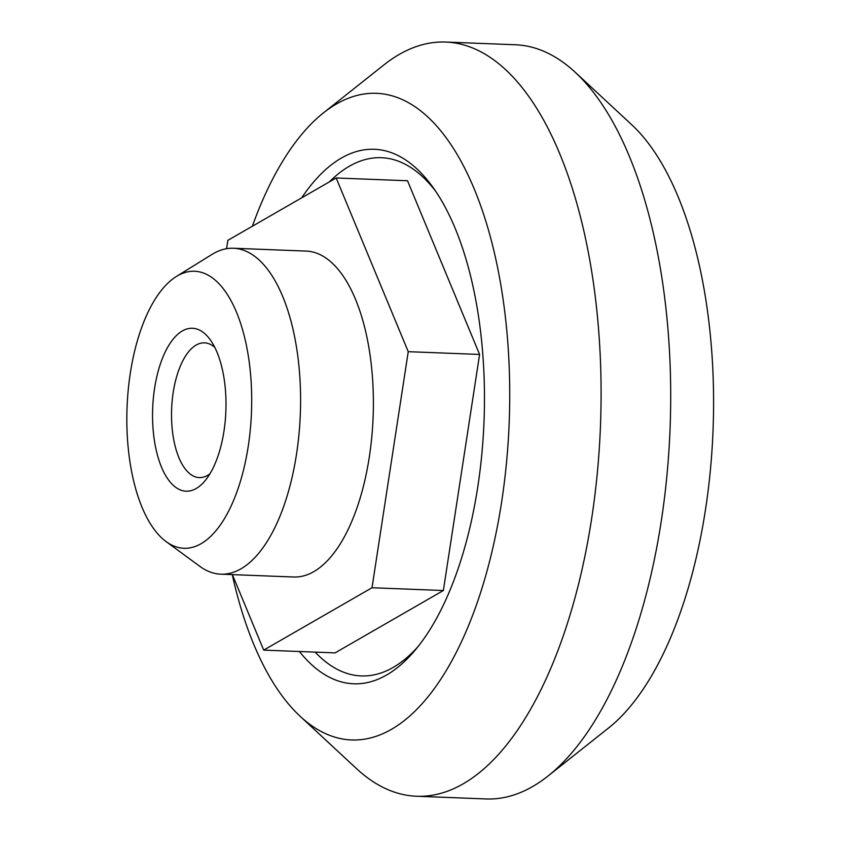 <?xml version="1.0" encoding="UTF-8"?>
<svg xmlns="http://www.w3.org/2000/svg" width="841" height="841" viewBox="0 0 841 841"><rect width="100%" height="100%" fill="white"/><g stroke="black" fill="none" stroke-linecap="round" stroke-linejoin="round"><path stroke-width="1.26" d="M329.42 181.856A259.312 116.457 92.2 0 1 435.901 191.569M418.198 646.403A259.312 116.457 92.2 0 1 315.144 652.111M226.576 248.694L227.858 240.347L336.169 177.977L407.517 180.752L479.591 354.45L443.365 590.519L335.054 652.889L263.706 650.114L232.379 574.624M301.698 197.824A267.459 120.116 92.2 0 1 433.315 187.837A267.459 120.116 92.2 0 1 415.338 649.925A267.459 120.116 92.2 0 1 299.407 651.502M252.353 226.24A323.564 145.314 92.2 0 1 323.491 112.841A323.564 145.314 92.2 0 1 509.204 422.182A323.564 145.314 92.2 0 1 300.016 716.164A323.564 145.314 92.2 0 1 232.253 574.613M323.491 112.841L383.874 64.936A377.378 169.483 92.2 0 1 445.793 42.05A377.378 169.483 92.2 0 1 600.474 425.735A377.378 169.483 92.2 0 1 416.453 796.238A377.378 169.483 92.2 0 1 356.5 768.611L300.016 716.164M445.793 42.05L515.396 44.762A377.378 169.483 92.2 0 1 575.349 72.389A377.378 169.483 92.2 0 1 670.077 428.447A377.378 169.483 92.2 0 1 547.964 776.064A377.378 169.483 92.2 0 1 486.056 798.95L416.453 796.238M575.349 72.389L631.833 124.836A323.564 145.314 92.2 0 1 713.052 430.119A323.564 145.314 92.2 0 1 608.358 728.159L547.964 776.064M336.169 177.977L408.242 351.675L479.591 354.45M408.242 351.675L372.016 587.743L443.365 590.519M372.016 587.743L263.706 650.114M176.379 276.489L211.964 254.434A163.091 73.241 92.2 0 1 233.472 248.242L306.271 251.081A163.091 73.241 92.2 0 1 373.12 416.894A163.091 73.241 92.2 0 1 293.593 577L220.794 574.172A163.091 73.241 92.2 0 1 199.822 566.329L166.066 541.572A138.607 62.245 92.2 0 1 127.948 445.047A138.607 62.245 92.2 0 1 176.379 276.489A138.607 62.245 92.2 0 1 251.48 412.153A138.607 62.245 92.2 0 1 166.066 541.572M153.199 430.508A81.545 36.626 92.2 0 1 169.356 344.474A81.545 36.626 92.2 0 1 210.408 340.016A81.545 36.626 92.2 0 1 204.931 480.894A81.545 36.626 92.2 0 1 153.199 430.508M233.472 248.242A163.091 73.241 92.2 0 1 300.321 414.056A163.091 73.241 92.2 0 1 220.794 574.172M209.924 473.819A67.417 30.276 92.2 0 1 199.264 477.593A67.417 30.276 92.2 0 1 172.058 427.407A67.417 30.276 92.2 0 1 204.51 342.855A67.417 30.276 92.2 0 1 214.833 347.449"/></g></svg>

